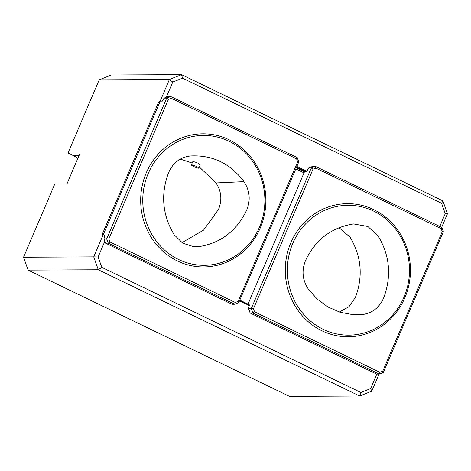 <?xml version="1.0" encoding="UTF-8"?>
<svg xmlns="http://www.w3.org/2000/svg" width="471" height="471" viewBox="0 0 471 471"><rect width="100%" height="100%" fill="white"/><g stroke="black" fill="none" stroke-linecap="round" stroke-linejoin="round"><path stroke-width="0.71" d="M339.061 227.693L350.012 237.084C361.445 256.23 363.247 276.342 355.405 297.419L348.964 306.715L339.385 312.049M308.258 288.964C302.394 279.998 301.493 270.501 305.549 260.475C315.652 239.521 331.666 227.34 353.574 223.931L367.869 226.492L378.066 235.853C389.894 255.588 391.742 276.324 383.618 298.061C379.232 307.846 371.972 313.368 361.846 314.628L353.109 314.693L340.186 312.302L328.087 307.063L317.295 299.185L308.258 288.964M323.194 329.335A64.939 61.065 -90.3 0 1 288.694 256.618A64.939 61.065 -90.3 0 1 348.087 205.274A64.939 61.065 -90.3 0 1 409.476 269.907A64.939 61.065 -90.3 0 1 348.74 335.152A64.939 61.065 -90.3 0 1 323.194 329.335M198.591 168.176A4.056 0.577 23.1 0 1 194.299 166.769A4.056 0.577 23.1 0 1 191.379 164.909A4.056 0.577 23.1 0 1 195.341 165.969A4.056 0.577 23.1 0 1 198.844 168.094A4.056 0.577 23.1 0 1 198.591 168.176M191.379 164.909L192.716 161.771C193.357 161.482 195.094 161.93 197.932 163.125L200.21 164.891L198.844 168.094M199.327 166.964L215.983 182.942C221.447 191.267 222.288 200.093 218.497 209.412L203.572 230.131L181.912 242.659M180.281 159.092L192.18 163.031M190.39 155.966C212.362 154.8 230.225 163.355 243.972 181.629C249.842 190.59 250.743 200.087 246.686 210.119C236.577 231.067 220.569 243.248 198.656 246.663L194.017 246.786L182.76 243.195L174.17 234.741C162.342 215.006 160.493 194.27 168.618 172.533C173.004 162.742 180.263 157.22 190.39 155.966L190.661 155.942M229.041 141.253A64.939 61.065 -90.3 0 1 263.542 213.969A64.939 61.065 -90.3 0 1 204.149 265.32A64.939 61.065 -90.3 0 1 142.76 200.687A64.939 61.065 -90.3 0 1 203.496 135.442A64.939 61.065 -90.3 0 1 229.041 141.253M104.85 241.24L98.139 256.983L101.807 267.363L360.88 392.478L359.667 395.999L98.292 269.765L93.729 256.872L23.55 257.225L54.76 184.055L66.917 183.99L80.158 152.951L68.001 153.01L73.558 155.695A17.044 16.032 -90.3 0 1 77.739 158.627M23.55 257.225L28.107 270.118L289.482 396.352L359.667 395.999L371.79 391.16L370.636 388.587L376.818 374.098M101.807 267.363L98.292 269.765L28.107 270.118M439.79 226.463L445.254 213.651L441.586 203.278L182.512 78.157L181.518 74.648L111.333 75.001L99.21 79.84L68.001 153.01M182.512 78.157L172.751 82.054L169.389 79.487L181.518 74.648L442.893 200.881L447.45 213.775L441.657 227.363M441.586 203.278L442.893 200.881M159.422 103.025L158.45 102.554A0.971 0.3 115.8 0 1 159.157 101.665L159.934 101.659L169.389 79.487L99.21 79.84M445.254 213.651L447.45 213.775M172.751 82.054L166.269 97.256M296.848 166.422L306.751 171.203M98.139 256.983L93.729 256.872L103.19 234.699L104.927 235.294M249.447 305.614L239.521 300.822M360.88 392.478L370.636 388.587M239.733 300.315L249.359 304.861L248.606 308.699L251.255 308.682L311.278 167.964L308.629 167.976L307.163 170.637L305.885 171.827L296.477 167.282M158.45 102.554L102.46 233.816A0.971 0.3 115.8 0 0 102.372 234.693A0.971 0.3 115.8 0 0 102.413 234.699L103.19 234.699M379.073 374.086L371.79 391.16M249.135 304.861L249.506 305.037M103.249 234.717L159.728 102.295L160.905 101.995L159.934 101.659M305.885 171.827L304.319 172.127L247.952 304.284M308.629 167.976L312.667 166.363L315.323 166.351L441.839 227.452L443.358 231.75L383.335 372.473L379.296 374.086L252.774 312.985L250.125 312.997L376.641 374.098L379.296 374.086L379.903 372.325L382.758 371.183L442.257 231.685L441.186 228.647L315.817 168.1L312.962 169.242L253.463 308.74L254.534 311.778L379.903 372.325M254.534 311.778L252.774 312.985L251.255 308.682L253.463 308.74M248.606 308.699L250.125 312.997M312.962 169.242L311.278 167.964L315.323 166.351L315.817 168.1M382.758 371.183L383.335 372.473M442.257 231.685L443.358 231.75M441.186 228.647L441.839 227.452M104.821 235.041L104.014 238.868L106.664 238.856L166.687 98.133L164.038 98.145L162.572 100.806L161.512 101.995L160.905 101.995M104.862 235.076L104.162 235.029M164.038 98.145L168.076 96.531L170.732 96.52L297.248 157.62L298.767 161.918L238.744 302.641L234.705 304.254L108.183 243.154L105.533 243.166L232.05 304.266L234.705 304.254L235.312 302.494L238.167 301.352L297.666 161.859L296.595 158.815L171.226 98.274L168.371 99.41L108.872 238.909L109.943 241.953L235.312 302.494M168.371 99.41L166.687 98.133L170.732 96.52L171.226 98.274M109.943 241.953L108.183 243.154L106.664 238.856L108.872 238.909M104.014 238.868L105.533 243.166M297.248 157.62L296.595 158.815M298.767 161.918L297.666 161.859M238.744 302.641L238.167 301.352M243.972 181.629L215.977 182.936M78.998 155.671L73.558 155.695M159.157 101.665L159.934 102.042M296.23 167.864L304.525 171.868M304.013 172.851L295.794 168.883M102.46 233.816L103.432 234.281M239.81 300.145L248.023 304.113M322.011 330.819A66.564 62.59 -90.3 0 1 311.419 216.071A66.564 62.59 -90.3 0 1 410.153 263.754A66.564 62.59 -90.3 0 1 322.011 330.819M229.118 139.781A66.564 62.59 -90.3 0 1 239.71 254.528A66.564 62.59 -90.3 0 1 140.976 206.846A66.564 62.59 -90.3 0 1 229.118 139.781"/></g></svg>
